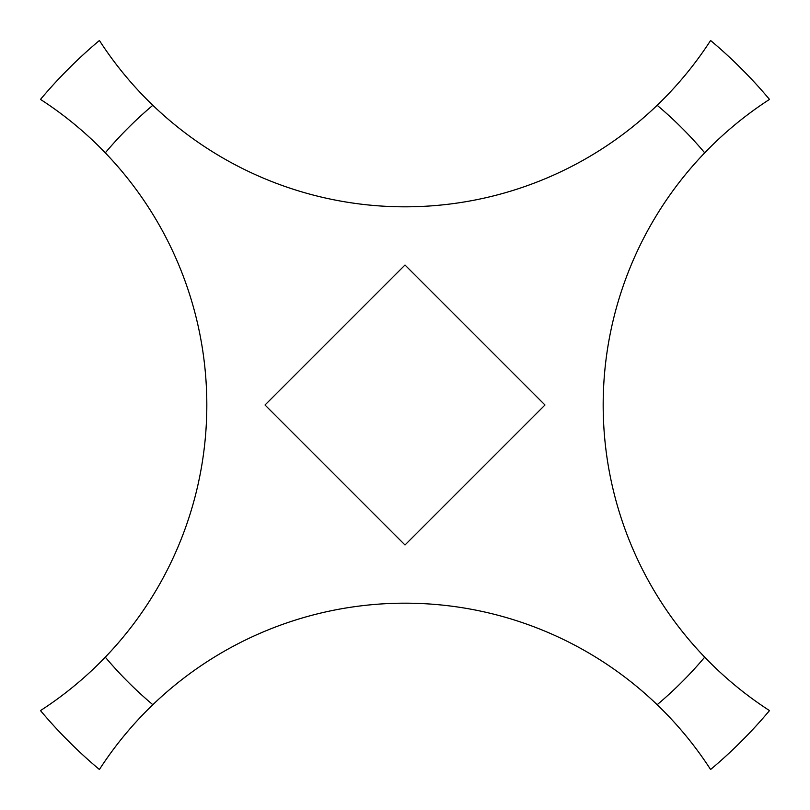 <?xml version="1.0" encoding="UTF-8"?>
<svg xmlns="http://www.w3.org/2000/svg" width="810" height="810" viewBox="0 0 810 810"><rect width="100%" height="100%" fill="white"/><g stroke="black" fill="none" stroke-linecap="round" stroke-linejoin="round"><path stroke-width="1.21" d="M603.177 405A363.903 363.903 0 0 0 769.5 710.593A363.903 363.903 0 0 1 704.71 657.163A391.675 391.675 0 0 1 657.163 704.71A363.903 363.903 0 0 1 710.593 769.5A475.652 475.652 0 0 0 769.5 710.593A475.652 475.652 0 0 1 710.593 769.5A363.903 363.903 0 0 0 152.837 704.71A391.675 391.675 0 0 1 105.29 657.163A363.903 363.903 0 0 0 105.29 152.837A391.675 391.675 0 0 1 152.837 105.29A363.903 363.903 0 0 1 99.407 40.5A475.652 475.652 0 0 0 40.5 99.407A363.903 363.903 0 0 1 105.29 152.837A363.903 363.903 0 0 0 40.5 99.407A475.652 475.652 0 0 1 99.407 40.5A363.903 363.903 0 0 0 657.163 105.29A391.675 391.675 0 0 1 704.71 152.837A363.903 363.903 0 0 1 769.5 99.407A475.652 475.652 0 0 0 710.593 40.5A363.903 363.903 0 0 1 657.163 105.29A363.903 363.903 0 0 0 710.593 40.5A475.652 475.652 0 0 1 769.5 99.407A363.903 363.903 0 0 0 603.177 405A363.903 363.903 0 0 1 704.71 152.837A391.675 391.675 0 0 0 657.163 105.29A363.903 363.903 0 0 1 152.837 105.29A391.675 391.675 0 0 0 105.29 152.837A363.903 363.903 0 0 1 40.5 710.593A363.903 363.903 0 0 0 105.29 657.163A391.675 391.675 0 0 0 152.837 704.71A363.903 363.903 0 0 0 99.407 769.5A363.903 363.903 0 0 1 657.163 704.71A391.675 391.675 0 0 0 704.71 657.163A363.903 363.903 0 0 1 603.177 405M40.5 710.593A475.652 475.652 0 0 0 99.407 769.5A475.652 475.652 0 0 1 40.5 710.593M544.978 405L405 265.022L265.022 405L405 544.978L544.978 405L405 544.978L265.022 405L405 265.022L544.978 405"/></g></svg>
